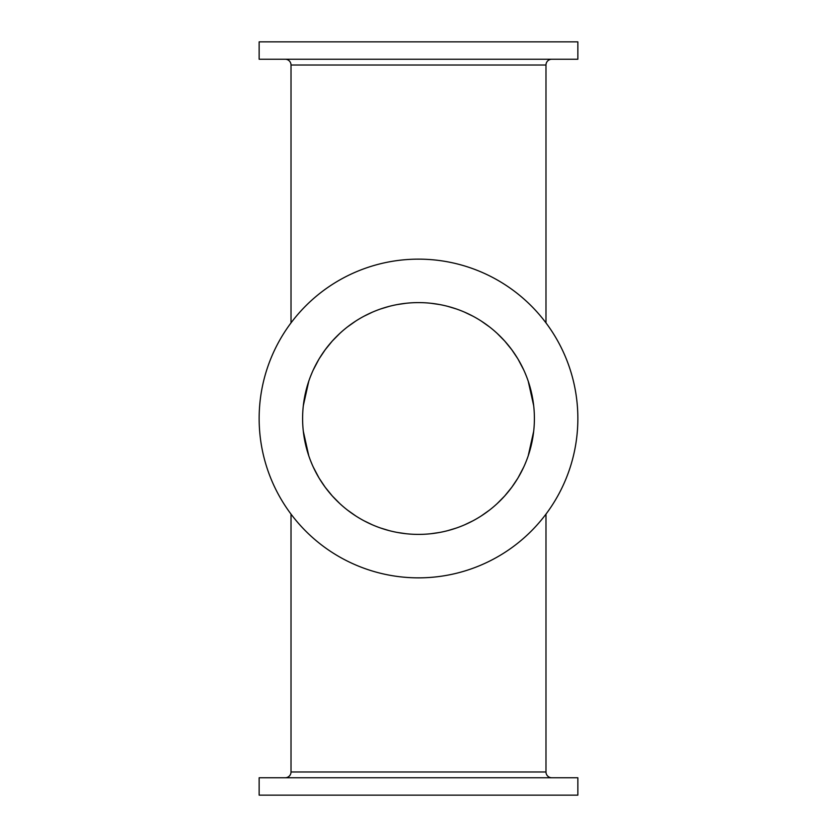 <?xml version="1.0" encoding="UTF-8"?>
<svg xmlns="http://www.w3.org/2000/svg" width="837" height="837" viewBox="0 0 837 837"><rect width="100%" height="100%" fill="white"/><g stroke="black" fill="none" stroke-linecap="round" stroke-linejoin="round"><path stroke-width="1.26" d="M531.296 391.873L528.231 381.212L533.692 405.746L531.61 393.244M526.316 376.012L524.945 372.664M523.69 369.87L518.155 359.345L523.7 369.881M517.643 358.487L511.784 349.73M504.763 341.098L497.23 333.461M489.352 326.796L481.233 321.052M472.957 316.198L464.608 312.17M447.837 306.384L456.238 308.926L447.816 306.373M439.425 304.511L431.034 303.287L439.446 304.522M405.935 303.287L397.554 304.522L405.966 303.287M389.163 306.384L380.762 308.926L389.184 306.373M372.381 312.18L364.022 316.208M355.746 321.063L347.627 326.807M341.684 331.724L339.749 333.471M332.226 341.119L325.206 349.751M313.31 369.87L318.845 359.345L313.3 369.881M305.704 391.873L308.769 381.212L303.308 405.746L305.39 393.244M310.684 376.012L312.055 372.664M319.357 358.487L325.216 349.73M332.237 341.098L339.77 333.461M347.648 326.796L355.767 321.052M364.043 316.198L372.392 312.17M464.619 312.18L472.978 316.208M481.254 321.063L489.373 326.807M495.316 331.724L497.251 333.471M504.774 341.119L511.794 349.751M259.146 41.85L577.854 41.85L577.854 59.239L259.146 59.239L259.146 41.85M285.229 59.239A5.796 5.796 0 0 1 291.014 65.024L545.986 65.024A5.796 5.796 0 0 1 551.771 59.239M291.014 65.024L291.014 322.894M545.986 65.024L545.986 322.894M259.146 418.5A159.354 159.354 0 0 0 418.5 577.854A159.354 159.354 0 0 0 577.854 418.5A159.354 159.354 0 0 0 418.5 259.146A159.354 159.354 0 0 0 259.146 418.5M302.607 418.5A115.893 115.893 0 0 1 418.5 302.607A115.893 115.893 0 0 1 534.393 418.5A115.893 115.893 0 0 1 418.5 534.393A115.893 115.893 0 0 1 302.607 418.5M531.296 445.127L528.231 455.788L533.692 431.254L531.61 443.756M526.316 460.988L524.945 464.336M523.69 467.13L518.155 477.655L523.7 467.119M517.643 478.513L511.784 487.27M504.763 495.902L497.23 503.539M489.352 510.204L481.233 515.948M472.957 520.802L464.608 524.83M447.837 530.616L456.238 528.074L447.816 530.627M439.425 532.489L431.034 533.713L439.446 532.478M405.935 533.713L397.554 532.478L405.966 533.713M389.163 530.616L380.762 528.074L389.184 530.627M372.381 524.82L364.022 520.792M355.746 515.937L347.627 510.193M341.684 505.276L339.749 503.529M332.226 495.881L325.206 487.249M313.31 467.13L318.845 477.655L313.3 467.119M305.704 445.127L308.769 455.788L303.308 431.254L305.39 443.756M310.684 460.988L312.055 464.336M319.357 478.513L325.216 487.27M332.237 495.902L339.77 503.539M347.648 510.204L355.767 515.948M364.043 520.802L372.392 524.83M464.619 524.82L472.978 520.792M481.254 515.937L489.373 510.193M495.316 505.276L497.251 503.529M504.774 495.881L511.794 487.249M577.854 795.15L259.146 795.15L259.146 777.761L577.854 777.761L577.854 795.15M291.014 514.106L291.014 771.976A5.796 5.796 0 0 1 285.229 777.761M545.986 514.106L545.986 771.976A5.796 5.796 0 0 0 551.771 777.761M545.986 771.976L291.014 771.976"/></g></svg>
